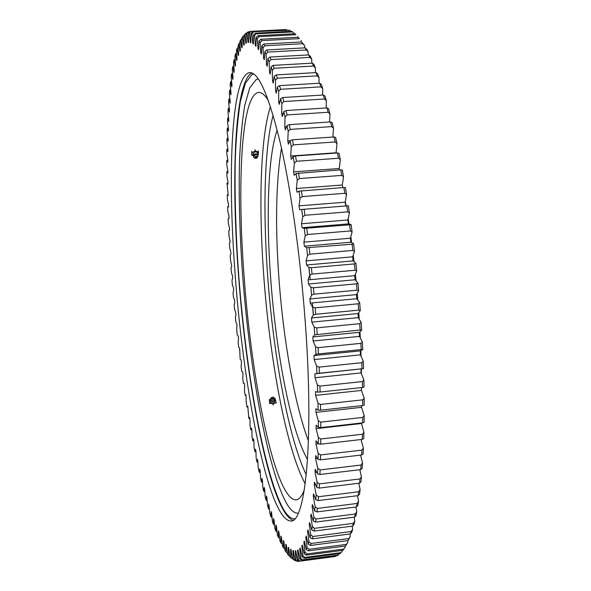 <?xml version="1.0" encoding="UTF-8"?>
<svg xmlns="http://www.w3.org/2000/svg" width="591" height="591" viewBox="0 0 591 591"><rect width="100%" height="100%" fill="white"/><g stroke="black" fill="none" stroke-linecap="round" stroke-linejoin="round"><path stroke-width="0.89" d="M312.838 336.929L313.104 341L315.535 346.769L315.986 354.356L313.969 355.583L314.183 359.579L316.606 366.08L316.953 373.505L314.863 373.844L315.018 377.738L317.419 384.926L317.67 392.136L315.513 391.597L315.616 395.372L317.98 403.188L318.135 410.132L315.919 408.743L315.971 412.363L318.29 420.748L318.342 427.396L316.089 425.173L316.089 428.63L318.35 437.517L318.305 443.826L316.015 440.805L315.971 444.077L318.157 453.393L318.017 459.34L315.72 455.55L315.624 458.623L317.729 468.308L317.5 473.864L315.195 469.35L315.055 472.216L317.072 482.197L316.754 487.331L314.464 482.153L314.272 484.79L316.192 494.999L315.793 499.698L313.518 493.899L313.289 496.3L315.106 506.679L314.626 510.934L312.388 504.566L312.122 506.731L313.828 517.206L313.274 521.003L311.08 514.118L310.77 516.039L312.366 526.559L311.745 529.898L309.603 522.555L309.263 524.232L310.74 534.737L310.061 537.603L307.97 529.861L307.601 531.294L308.96 541.725L308.229 544.141L306.204 536.044L305.798 537.241L307.047 547.547L306.264 549.512L304.306 541.12L303.885 542.073L305.008 552.216L304.188 553.737L302.304 545.101L301.861 545.825L302.865 555.762L302.001 556.848L300.206 548.02L299.74 548.514L300.627 558.207L299.733 558.872L298.019 549.896L297.539 550.169L298.315 559.588L297.391 559.847L295.766 550.768L295.264 550.827L295.936 559.943L294.99 559.81L293.446 550.679L292.937 550.531L293.498 559.315L292.538 558.813L291.09 549.652L290.573 549.312L291.023 557.749L290.048 556.885L288.689 547.746L288.164 547.214L288.519 555.281L287.536 554.085L286.266 544.991L285.734 544.281L285.992 551.964L285.002 550.45L283.828 541.43L283.296 540.558L283.458 547.85L282.468 546.032L281.375 537.123L280.851 536.089L280.924 542.981L279.935 540.876L278.93 532.092L278.405 530.91L278.391 537.389L277.408 535.025L276.492 526.396L275.967 525.074L275.879 531.139L274.896 528.524L274.076 520.065L273.552 518.617L273.382 524.261L272.414 521.417L271.675 513.143L271.158 511.577L270.914 516.807L269.961 513.742L268.794 503.99L268.484 508.807L267.546 505.549L266.969 497.703L266.467 495.908L266.09 500.311L265.167 496.861L264.672 489.252L264.177 487.361L263.741 491.35L262.832 487.73L262.419 480.365L261.939 478.385L261.436 481.96L260.55 478.185L260.21 471.071L259.737 469.01L259.19 472.179L258.326 468.264L257.595 459.273L256.996 462.044L256.154 457.988L255.955 451.413L255.504 449.204L254.854 451.576L254.041 447.402L253.908 441.1L253.48 438.832L252.778 440.805L251.988 436.527L251.929 430.514L251.507 428.18L250.769 429.768L250 425.387L250.008 419.669L249.601 417.283L248.826 418.487L247.762 406.165L246.949 406.992L246.233 402.449L245.989 394.847L245.147 395.298L244.46 390.688L244.652 385.864L244.29 383.36L243.411 383.441L242.753 378.765L243.004 374.251L242.665 371.717L241.756 371.436L241.128 366.708L241.438 362.505L241.106 359.949L240.175 359.306L239.628 348.069L238.675 347.072L238.107 342.27L238.528 338.702L238.225 336.102L237.25 334.757L236.718 329.926L236.91 324.067L235.912 322.376L235.41 317.53L235.927 314.611L235.669 311.989L234.657 309.95L234.184 305.096L234.753 302.511L234.509 299.888L233.482 297.509L233.046 292.648L233.667 290.395L233.438 287.773L232.396 285.061L231.997 280.2L232.662 278.287L232.455 275.672L231.406 272.628L231.044 267.775L231.746 266.209L230.497 260.225L230.172 255.401L230.926 254.182L230.756 251.581L229.692 247.888L229.397 243.086L230.195 242.214L228.976 235.617L228.717 230.852L229.552 230.342L229.426 227.779L228.355 223.442L228.141 218.722L229.013 218.574L228.909 216.04L227.838 211.393L227.661 206.717L228.569 206.939L228.481 204.442L227.417 199.477L227.276 194.867L228.222 195.458L227.003 183.188L227.986 184.156L227.941 181.733L226.892 176.162L226.841 171.7L227.845 173.06L227.831 170.681L226.789 164.808L226.781 160.442L227.823 162.185L227.831 159.858L226.796 153.697L226.833 149.427L227.904 151.562L227.934 149.301L226.922 142.852L227.003 138.693L228.096 141.227L228.156 139.025L227.158 132.295L227.284 128.262L228.407 131.202L228.488 129.074L227.52 122.071L227.69 118.17L228.828 121.517L228 112.201L228.222 108.449L229.374 112.209L229.507 110.244L228.599 102.716L228.872 99.133L230.039 103.314L230.202 101.438L229.33 93.666L229.648 90.253L230.83 94.856L231.022 93.082L230.187 85.074L230.556 81.853L231.746 86.877L231.968 85.215L231.17 76.985L231.591 73.971L232.795 79.423L233.039 77.879L232.293 69.442L232.765 66.65L233.962 72.523L234.235 71.105L233.548 62.483L234.073 59.935L235.27 66.222L235.565 64.944L234.937 56.152L235.514 53.855L236.703 60.563L237.028 59.425L236.459 50.486L237.094 48.469L238.269 55.591L238.624 54.608L238.121 45.544L238.808 43.823L239.968 51.351L240.352 50.531L239.924 41.37L240.663 39.952L241.793 47.878L242.207 47.228L241.859 38.001L242.65 36.915L243.751 45.226L244.194 44.761L243.928 35.497L244.777 34.758L245.834 43.431L246.307 43.158L246.137 33.894L247.031 33.524L248.05 42.545L248.545 42.471L248.471 33.244L249.417 33.259L250.377 42.604L250.902 42.744L250.924 33.591L251.921 34.005L252.822 43.645L253.369 44.007L253.509 34.972L254.544 35.8L255.378 45.714L255.947 46.297L256.199 37.432L257.277 38.688L258.038 48.831L258.629 49.651L258.998 41.001L260.114 42.7L260.794 53.035L261.399 54.091L261.894 45.714L263.047 47.864L263.63 58.346L264.251 59.647L264.871 51.587L266.061 54.202L266.541 64.781L267.176 66.325L267.93 58.642L269.141 61.723L269.511 72.353L270.161 74.141L271.04 66.886L272.274 70.432L272.532 81.056L273.19 83.095L274.202 76.328L275.45 80.332L275.583 90.888L276.248 93.171L277.393 86.943L278.649 91.406L278.649 101.837L279.314 104.348L280.599 98.719L281.848 103.632L281.715 113.856L282.38 116.604L283.798 111.625L285.039 116.966L284.766 126.932L285.416 129.894L286.967 125.617L288.194 131.365L287.773 140.998L288.415 144.167L290.085 140.636L291.289 146.767L290.72 156.002L291.348 159.363L293.143 156.615L294.311 163.101L293.594 171.863L294.2 175.401L296.106 173.481L297.236 180.285L296.364 188.507L296.955 192.201L298.965 191.129L300.043 198.214L299.024 205.838L299.578 209.672L301.683 209.465L302.71 216.786L301.543 223.745L302.067 227.698L304.254 228.37L305.215 235.883L303.9 242.133L304.395 246.166L306.655 247.732L307.542 255.393L306.094 260.882L306.544 264.975L308.871 267.42L309.677 275.17L308.096 279.853L308.502 283.99L310.873 287.307L311.597 295.094L309.898 298.943L310.26 303.08L312.661 307.246L313.304 315.025L311.479 318.01L311.797 322.125L314.22 327.111L314.767 334.824L312.838 336.929L359.291 332.341L359.527 336.382L362.364 342.071L362.756 349.613L361.204 349.577L360.887 343.364L318.061 347.671L318.423 353.913L361.204 349.577M292.885 520.309C270.294 511.54 246.321 384.431 238.38 273.145C231.199 178.718 234.339 82.836 251.692 72.922M235.07 273.441C227.528 175.431 231.007 75.367 249.616 72.612C258.614 71.962 268.927 95.772 280.562 144.049C291.607 192.489 301.521 264.724 306.027 333.125C313.695 446.907 304.771 522.54 290.898 520.996C268.484 520.715 243.256 388.213 235.07 273.441M291.023 557.749L292.907 559.108M296.069 560.652L295.249 560.763L292.538 558.813M299.245 561.251L296.941 561.339L294.99 559.81M300.154 561.147L335.459 556.463L300.154 561.147L298.315 559.588M302.518 559.817L301.772 560.357L337.409 555.629L338.318 555.075L302.518 559.817L300.627 558.207M304.793 557.424L304.077 558.303L340.217 553.523L341.096 552.622L304.793 557.424L302.865 555.762M310.423 545.456L311.029 543.476L348.823 538.556L348.055 540.543L310.423 545.456L308.229 544.141M308.421 550.878L309.071 549.275L346.363 544.392L345.55 546.003L308.421 550.878L306.264 549.512M306.988 553.915L306.301 555.156L342.935 550.324L343.785 549.069L306.988 553.915L305.008 552.216M315.572 522.082L316.03 518.972L355.265 514.007L354.659 517.118L315.572 522.082L313.274 521.003M312.853 536.502L312.292 538.852L350.411 533.917L351.135 531.553L312.853 536.502L310.74 534.737M314.53 528.332L314.013 531.065L352.62 526.108L353.292 523.367L314.53 528.332L312.366 526.559M317.352 508.43L316.953 511.917L356.499 506.952L357.045 503.466L317.352 508.43L315.106 506.679M318.483 496.721L318.143 500.577L358.139 495.627L358.611 491.771L318.483 496.721L316.192 494.999M319.399 483.874L319.133 488.092L359.55 483.165L359.949 478.954L319.399 483.874L317.072 482.197M320.093 469.934L319.901 474.492L360.724 469.601L361.042 465.051L320.093 469.934L317.729 468.308M320.558 454.944L320.433 459.835L361.64 454.989L361.877 450.12L320.558 454.944L318.157 453.393M320.78 438.987L320.736 444.181L362.29 439.386L362.438 434.222L320.78 438.987L318.35 437.517M320.75 422.129L320.787 427.596L362.66 422.875L362.711 417.431L320.75 422.129L318.29 420.748M320.462 404.466L320.581 410.176L362.741 405.537L362.704 399.848L320.462 404.466L317.98 403.188M319.923 386.086L320.123 392.018L362.527 387.467L362.394 381.572L319.923 386.086L317.419 384.926M243.928 35.497L246.225 33.03L246.927 32.993M242.65 36.915L244.135 35.253M317.19 334.21L316.746 327.872L359.69 323.683L360.104 329.992L314.767 334.824M315.188 307.852L315.712 314.249L358.7 310.149L358.198 303.789L315.188 307.852L312.661 307.246M313.393 287.751L313.991 294.163L357.023 290.188L356.425 283.828L313.393 287.751L310.873 287.307M311.376 267.708L312.048 274.084L355.065 270.25L354.386 263.918L311.376 267.708L308.871 267.42M309.152 247.858L309.883 254.16L352.857 250.458L352.096 244.201L306.655 247.732M306.729 228.333L307.527 234.516L350.397 230.955L349.569 224.816L304.254 228.37M304.136 209.258L304.986 215.287L347.715 211.859L346.814 205.882L301.683 209.465M301.388 190.767L302.282 196.589L344.834 193.301L343.873 187.517L298.965 191.129M298.499 172.956L299.43 178.556L341.761 175.401L340.748 169.846L296.106 173.481M295.5 155.95L296.468 161.277L338.54 158.255L337.476 152.966L295.5 155.95L293.143 156.615M287.056 114.935L286.029 110.547L326.993 107.924L328.145 112.275L287.056 114.935L285.039 116.966M292.405 139.823L293.402 144.861L335.171 141.966L334.078 136.964L292.405 139.823L290.085 140.636M289.243 124.664L290.255 129.392L331.699 126.614L330.576 121.931L289.243 124.664L286.967 125.617M280.577 89.3L279.543 85.636L319.687 83.22L320.861 86.855L280.577 89.3L278.649 91.406M282.786 97.522L283.828 101.549L324.518 99.007L323.358 95.003L282.786 97.522L280.599 98.719M276.3 74.917L277.334 78.204L317.182 75.855L316.008 72.59L276.3 74.917L274.202 76.328M273.094 65.387L274.113 68.297L313.511 66.029L312.344 63.148L273.094 65.387L271.04 66.886M269.932 57.068L270.929 59.588L309.861 57.401L308.709 54.904L269.932 57.068L267.93 58.642M266.829 49.939L267.812 52.082L306.256 49.969L305.126 47.849L266.829 49.939L264.871 51.587M263.8 44.007L264.753 45.773L302.718 43.719L301.602 41.976L263.8 44.007L261.894 45.714M260.853 39.25L261.783 40.639L299.253 38.644L298.167 37.27L260.853 39.25L258.998 41.001M258.008 35.645L258.902 36.672L295.877 34.729L294.82 33.709L258.008 35.645L256.199 37.432M255.275 33.155L256.132 33.827L292.604 31.929L291.585 31.264L255.275 33.155L253.509 34.972M252.645 31.751L289.45 30.215L252.645 31.751L250.924 33.591M248.471 33.244L250.148 31.389L285.468 29.565M246.137 33.894L247.769 32.04L249.912 31.655M294.488 33.731L292.604 31.929M295.397 34.256L295.877 34.729M297.82 37.292L297.761 36.553M298.167 37.27L299.253 38.644M301.233 41.998L301.144 40.506M301.602 41.976L304.609 45.61L302.718 43.719M304.712 47.871L304.609 45.61M305.126 47.849L306.759 49.289L308.147 51.875L306.256 49.969M308.258 54.926L308.147 51.875M308.709 54.904L310.341 56.271L311.752 59.314L309.861 57.401M311.834 63.178L311.752 59.314M312.344 63.148L313.969 64.434L315.395 67.943L313.511 66.029M315.431 72.627L315.395 67.943M316.008 72.59L317.626 73.779L319.059 77.746L317.182 75.855M319.029 83.257L319.059 77.746M319.687 83.22L321.29 84.299L322.723 88.716L320.861 86.855M322.597 95.055L322.723 88.716M323.358 95.003L324.954 95.964L326.372 100.832L324.518 99.007M326.114 107.983L326.372 100.832M326.993 107.924L328.581 108.759L329.985 114.048L328.145 112.275M329.549 121.997L329.985 114.048M330.576 121.931L332.149 122.625L333.523 128.321L331.699 126.614M332.881 137.046L333.523 128.321M334.078 136.964L335.644 137.511L336.981 143.591L335.171 141.966M290.72 156.002L336.094 152.781L336.981 143.591M337.476 152.966L339.035 153.357L340.32 159.784L338.54 158.255M293.594 171.863L339.264 168.509L340.32 159.784M339.264 168.509L339.537 169.935M340.748 169.846L342.292 170.075L343.526 176.827L341.761 175.401M296.364 188.507L342.3 185.013L343.526 176.827M342.3 185.013L342.75 187.606M343.873 187.517L345.403 187.576L346.577 194.609L344.834 193.301M299.024 205.838L345.174 202.203L346.577 194.609M345.174 202.203L345.765 205.964M346.814 205.882L348.343 205.764L349.436 213.033L347.715 211.859M301.543 223.745L347.87 219.978L349.436 213.033M347.87 219.978L348.431 223.893L351.084 224.528L352.096 231.982L350.397 230.955M303.9 242.133L350.367 238.225L352.096 231.982M350.367 238.225L350.877 242.229L353.603 243.736L354.526 251.338L352.857 250.458M306.094 260.882L352.642 256.826L354.526 251.338M352.642 256.826L353.108 260.89L355.885 263.276L356.713 270.974L355.065 270.25M308.096 279.853L354.689 275.665L356.713 270.974M354.689 275.665L355.102 279.765L357.924 283.015L358.641 290.75L357.023 290.188M309.898 298.943L356.484 294.613L358.641 290.75M356.484 294.613L356.846 298.721L359.683 302.814L360.296 310.534L358.7 310.149M311.479 318.01L358.02 313.548L360.296 310.534M358.02 313.548L358.323 317.633L361.167 322.546L361.67 330.199L360.104 329.992M359.291 332.341L361.67 330.199M313.969 355.583L360.274 350.877L362.756 349.613M360.274 350.877L360.451 354.844L363.266 361.264L363.539 368.636L362.017 368.777L361.788 362.704L319.118 367.114L319.399 373.224L362.017 368.777M314.863 373.844L363.539 368.636M360.983 369.028L361.101 372.899L363.871 379.991L364.026 387.157L362.527 387.467M361.426 387.585L361.463 390.429L364.182 398.149L364.219 405.064L362.741 405.537M361.552 405.67L361.544 407.339L364.189 415.621L364.115 422.24L362.66 422.875M361.36 423.023L363.916 432.309L363.731 438.596L362.29 439.386M361.057 439.534L363.354 448.126L363.066 454.043L361.64 454.989M360.591 455.114L362.527 462.982L362.135 468.515L360.724 469.601M359.823 469.705L361.441 476.826L360.946 481.946L359.55 483.165M358.774 483.253L360.104 489.607L359.52 494.29L358.139 495.627M357.466 495.709L358.545 501.264L357.873 505.512L356.499 506.952M355.915 507.026L356.765 511.784L356.018 515.581L354.659 517.118M354.142 517.184L354.792 521.144L353.972 524.483L352.62 526.108M352.162 526.167L352.642 529.329L351.763 532.21L350.411 533.917M350.005 533.968L350.337 536.347L348.055 540.543M347.678 540.588L347.877 542.206L345.55 546.003M345.203 546.054L345.307 546.919L342.935 550.324M342.603 550.369L341.096 552.622M335.954 555.828L335.459 556.463M339.389 553.634L338.318 555.075M350.337 536.347L348.823 538.556M347.877 542.206L346.363 544.392M345.307 546.919L343.785 549.069M356.765 511.784L355.265 514.007M352.642 529.329L351.135 531.553M354.792 521.144L353.292 523.367M358.545 501.264L357.045 503.466M360.104 489.607L358.611 491.771M361.441 476.826L359.949 478.954M362.527 462.982L361.042 465.051M363.354 448.126L361.877 450.12M363.916 432.309L362.438 434.222M364.189 415.621L362.711 417.431M364.182 398.149L362.704 399.848M363.871 379.991L362.394 381.572M361.167 322.546L359.69 323.683M359.683 302.814L358.198 303.789M357.924 283.015L356.425 283.828M355.885 263.276L354.386 263.918M353.603 243.736L352.096 244.201M351.084 224.528L349.569 224.816M290.632 31.316L289.45 30.215M286.879 29.978L286.413 29.557M282.202 543.89L280.924 542.981M284.796 548.84L283.458 547.85M287.389 553.036L285.992 551.964M289.982 556.441L288.519 555.281M295.249 560.763L293.498 559.315M297.731 561.45L295.936 559.943M299.386 561.354L297.391 559.847M301.772 560.357L299.733 558.872M304.077 558.303L302.001 556.848M311.029 543.476L308.96 541.725M309.071 549.275L307.047 547.547M306.301 555.156L304.188 553.737M316.03 518.972L313.828 517.206M312.292 538.852L310.061 537.603M314.013 531.065L311.745 529.898M316.953 511.917L314.626 510.934M318.143 500.577L315.793 499.698M319.133 488.092L316.754 487.331M319.901 474.492L317.5 473.864M320.433 459.835L318.017 459.34M320.736 444.181L318.305 443.826M320.787 427.596L318.342 427.396M320.581 410.176L318.135 410.132M320.123 392.018L317.67 392.136M249.816 418.554L248.826 418.487M247.895 407L246.949 406.992M246.055 395.253L245.147 395.298M253.894 441.004L252.778 440.805M251.818 429.901L250.769 429.768M255.969 451.834L254.854 451.576M258.09 462.354L256.996 462.044M260.284 472.549L259.19 472.179M262.53 482.389L261.436 481.96M264.842 491.83L263.741 491.35M267.198 500.843L266.09 500.311M269.607 509.398L268.484 508.807M272.059 517.457L270.914 516.807M274.549 524.978L273.382 524.261M277.076 531.915L275.879 531.139M279.632 538.231L278.391 537.389M246.225 33.03L244.777 34.758M241.882 38.57L240.663 39.952M239.976 42.53L238.808 43.823M238.217 47.273L237.094 48.469M236.607 52.739L235.514 53.855M235.129 58.893L234.073 59.935M233.8 65.682L232.765 66.65M232.61 73.077L231.591 73.971M231.561 81.019L230.556 81.853M229.212 107.784L228.222 108.449M229.862 98.416L228.872 99.133M230.645 89.477L229.648 90.253M228.296 127.708L227.284 128.262M228.695 117.565L227.69 118.17M228.03 138.191L227.003 138.693M227.882 148.976L226.833 149.427M227.831 160.058L226.781 160.442M227.838 171.397L226.841 171.7M227.963 182.951L227.003 183.188M228.207 194.698L227.276 194.867M228.554 206.606L227.661 206.717M316.746 327.872L314.22 327.111M315.712 314.249L313.304 315.025M313.991 294.163L311.597 295.094M312.048 274.084L309.677 275.17M309.883 254.16L307.542 255.393M307.527 234.516L305.215 235.883M304.986 215.287L302.71 216.786M302.282 196.589L300.043 198.214M299.43 178.556L297.236 180.285M296.468 161.277L294.311 163.101M286.029 110.547L283.798 111.625M293.402 144.861L291.289 146.767M290.255 129.392L288.194 131.365M279.543 85.636L277.393 86.943M283.828 101.549L281.848 103.632M277.334 78.204L275.45 80.332M274.113 68.297L272.274 70.432M270.929 59.588L269.141 61.723M267.812 52.082L266.061 54.202M264.753 45.773L263.047 47.864M261.783 40.639L260.114 42.7M258.902 36.672L257.277 38.688M256.132 33.827L254.544 35.8M253.473 32.084L251.921 34.005M250.931 31.397L249.417 33.259M248.516 31.722L247.031 33.524M363.266 361.264L361.788 362.704M319.399 373.224L316.953 373.505M319.118 367.114L316.606 366.08M362.364 342.071L360.887 343.364M318.423 353.913L315.986 354.356M318.061 347.671L315.535 346.769M313.104 341L359.527 336.382M314.183 359.579L360.451 354.844M250.377 42.604L250.902 42.574M252.822 43.645L253.376 43.616M255.378 45.714L255.962 45.677M258.038 48.831L258.666 48.794M260.794 53.035L261.466 52.998M263.63 58.346L264.354 58.31M266.541 64.781L267.331 64.737M269.511 72.353L270.39 72.301M272.532 81.056L273.507 81.004M278.649 101.837L279.905 101.755M275.583 90.888L276.677 90.822M284.766 126.932L286.532 126.814M287.773 140.998L289.989 140.843M281.715 113.856L283.185 113.767M302.067 227.698L348.431 223.893M304.395 246.166L350.877 242.229M306.544 264.975L353.108 260.89M308.502 283.99L355.102 279.765M310.26 303.08L356.846 298.721M311.797 322.125L358.323 317.633M315.018 377.738L361.101 372.899M315.616 395.372L361.463 390.429M315.971 412.363L361.544 407.339M316.089 428.63L361.352 423.525M315.971 444.077L318.29 443.804M315.624 458.623L317.456 458.409M315.055 472.216L316.562 472.032M314.272 484.79L315.557 484.627M313.289 496.3L314.405 496.167M310.77 516.039L311.656 515.928M309.263 524.232L310.061 524.128M312.122 506.731L313.104 506.605M303.885 542.073L304.513 541.991M305.798 537.241L306.478 537.153M307.601 531.294L308.332 531.198M301.861 545.825L302.444 545.752M299.74 548.514L300.287 548.441M297.539 550.169L298.056 550.103M304.284 490.072C301.816 496.285 299.09 499.55 296.098 499.875C275.118 500.267 251.338 380.249 243.957 274.608C237.124 184.651 241.128 94.649 258.585 92.432C261.584 92.203 264.864 94.915 268.425 100.573M308.436 440.901C294.237 403.52 282.949 337.166 278.642 274.254C275.162 223.058 276.108 181.023 281.479 148.156M277.194 130.042C268.033 155.61 266.142 214.444 270.419 274.985C275.554 349.791 290.513 430.204 307.527 459.502M359.971 331.728L360.288 337.912M360.835 350.589L361.027 356.151M361.345 368.969L361.426 373.726M361.507 387.578L361.493 390.518M342.544 186.409L342.773 187.606M345.314 201.45L346.09 205.934M348.165 218.663L348.993 224.026M350.81 236.607L351.63 242.642M353.226 255.135L353.994 261.65M355.368 274.091L356.055 280.865M357.223 293.291L357.806 300.102M358.759 312.573L359.217 319.177M294.776 518.772C290.787 519.105 286.642 515.271 282.365 507.263C262.929 469.357 245.612 367.801 238.557 273.293C235.654 232.027 234.568 193.833 235.292 158.72C236.171 136.647 237.863 117.587 240.367 101.534L245.302 83.375L251.825 74.606L253.835 74.089M298.285 513.143C294.318 513.579 290.203 509.944 285.948 502.247C266.585 465.715 249.358 366.176 242.487 273.434C239.665 232.95 238.668 195.532 239.495 161.18C240.434 139.602 242.184 121.007 244.748 105.39L249.757 87.8L256.324 79.43L258.311 78.987M270.626 398.888L269.252 399.804L269.732 403.838L269.843 402.907L273.271 404.118L276.1 402.227L275.17 399.021M269.252 399.804L269.843 402.907M274.941 400.299L274.231 402.693C271.195 403.372 269.998 402.397 270.648 399.767M273.485 397.204L275.133 398.77L274.35 400.587C271.853 401.274 270.678 400.491 270.841 398.238L271.483 397.521L273.485 397.204L274.46 398.208L273.943 399.39C271.845 399.701 271.217 399.028 272.059 397.374L272.82 397.122M273.493 398.053L272.51 398.711L273.493 398.053M273.98 401.252C272.362 401.865 271.35 401.415 270.937 399.908M273.271 404.118L273.153 405.057M276.1 402.227L275.975 403.165M257.779 155.049L258.274 154.82L258.481 152.131L255.349 151.008L252.002 152.589L251.729 151.289L251.81 155.27L253.317 155.81M252.002 152.589L251.81 155.27M253.391 155.433L252.882 154.724L254.004 152.227C256.258 151.577 257.462 152.064 257.624 153.697L257.454 154.554M254.847 158.218L253.546 157.184L253.886 154.532L254.595 154.015L256.627 153.941L258.038 156.209L256.62 158.233L254.847 158.218L255.246 156.46C256.893 156.083 257.573 156.497 257.277 157.694M253.546 157.184L254.691 155.078C256.59 154.48 257.706 154.864 258.038 156.209M256.516 157.073L255.356 157.62L256.516 157.073M258.481 152.131L258.201 150.838M255.349 151.008L255.068 149.715M273.145 115.208C264.369 147.255 262.958 209.465 267.45 272.953C272.961 352.184 288.076 437.118 306.256 474.817M305.207 483.8C285.911 448.325 269.437 357.215 263.549 272.879C258.666 204.523 260.387 137.311 270.471 106.572M313.407 314.988L312.425 302.88L313.407 314.988M310.26 279.661L308.967 267.435L310.26 279.661M250.207 31.389L285.542 29.565M344.339 548.352L343.223 549.925M270.841 398.238C270.486 400.905 271.594 401.887 274.158 401.193L275.133 398.77"/></g></svg>
